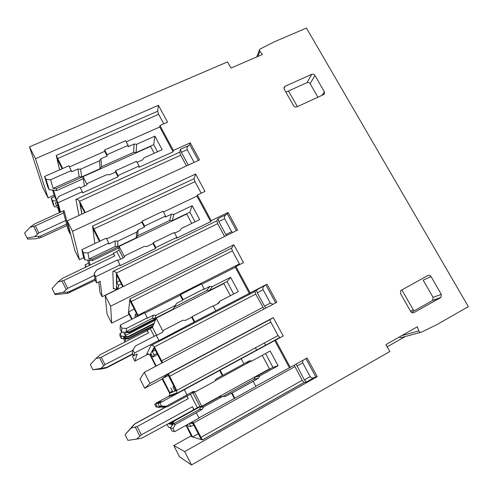 <?xml version="1.0" encoding="UTF-8"?>
<svg xmlns="http://www.w3.org/2000/svg" width="493" height="493" viewBox="0 0 493 493"><rect width="100%" height="100%" fill="white"/><g stroke="black" fill="none" stroke-linecap="round" stroke-linejoin="round"><path stroke-width="0.74" d="M418.785 330.945C419.358 332.14 420.221 332.553 421.367 332.177L436.613 324.776L468.35 306.628L306.418 28.046L274.502 41.745L260.255 48.955L259.521 49.762L259.854 51.389L262.473 54.458L230.97 68.071L227.513 61.902L29.5 146.871L35.514 158.678L158.444 105.311L167.565 122.172L159.96 125.53L173.388 150.457L190.236 142.828L199.517 159.911L67.196 220.895L72.508 231.322L195.61 174.035L204.996 191.389L197.385 194.988L211.207 220.648L228.062 212.465L237.62 230.052L105.163 295.449L110.642 306.196L233.861 244.768L243.524 262.633L235.913 266.491L250.148 292.916L267.003 284.153L276.838 302.264L144.307 372.314L149.952 383.4L273.251 317.603L283.198 336.004L275.587 340.133L290.254 367.353L307.108 357.986L317.239 376.64L184.684 451.6L191.487 464.954L389.821 351.534L385.939 344.607L417.337 326.767L418.785 330.945L401.666 335.671M297.384 106.636L288.485 91.008M413.954 310.935L401.789 289.859M191.487 464.954L179.489 456.746L173.813 445.567L191.339 435.732M162.191 378.988L144.739 388.311L140.006 378.981L144.307 372.314M129.203 314.355L111.683 323.198L107.067 314.109L105.163 295.449M83.767 257.697L79.465 259.749L74.967 250.888L67.196 220.895M54.113 195.173L48.061 197.89L42.94 187.815L29.5 146.871M413.288 312.833L414.034 312.58C412.703 313.141 411.587 312.778 410.687 311.484L400.464 293.52L400.723 290.568L427.795 275.556C429.095 275.02 430.192 275.384 431.079 276.647L423.142 280.129L433.064 297.371L432.737 300.342L432.324 300.644L440.551 297.68L440.97 297.371L441.284 294.327L431.079 276.647M414.034 312.58L440.551 297.68M285.114 86.263L284.073 87.298L284.214 89.245L293.606 105.755C294.444 106.95 295.529 107.326 296.854 106.876L323.482 94.687L324.431 93.787L324.332 91.716L314.941 75.454L310.14 83.681C309.333 82.534 308.285 82.177 307.016 82.602L311.749 74.338L285.114 86.263L283.95 88.543M311.749 74.338C313.043 73.907 314.109 74.283 314.941 75.454M405.326 336.503L387.184 346.832M411.445 312.34L432.324 300.644M290.254 367.353L255.781 386.259M234.834 398.178L255.892 386.469L253.168 381.329L232.111 392.983L234.834 398.178L198.882 417.898M174.553 431.702L198.987 418.113L196.269 412.832L175.422 424.368L173.172 423.98L170.362 427.887L171.884 430.888L174.553 431.702L172.951 428.559L175.422 424.368M166.998 424.307L168.452 427.166L170.486 427.684M173.813 445.567L184.684 451.6M305.906 358.651L315.816 376.905L317.239 376.64M315.816 376.905L313.819 377.804C312.426 378.279 311.206 377.891 310.171 376.627L302.714 362.854L302.905 360.321M186.034 425.317L191.672 436.712L202.438 439.966L304.132 382.519L306.301 382.149L304.354 379.906L296.127 364.093M144.739 388.311L149.952 383.4M171.928 394.69L168.446 396.575L169.524 395.546L169.623 393.266L162.043 378.864L168.44 373.811L176.722 390.425L176.796 392.952L175.791 394.049L283.198 336.004M279.864 337.576L278.064 335.554L270.823 322.139C270.109 320.746 269.881 319.877 270.127 319.538L273.251 317.603M169.204 395.984L156.182 403.04L157.97 402.528L154.722 404.291L155.862 403.989L159.208 402.171L161.445 401.53L157.92 403.44L159.898 402.923L274.743 340.527L289.329 367.605M275.587 340.133L274.743 340.527M420.775 332.337L401.234 337.606L399.17 337.089M166.375 406.75L135.754 423.45L133.788 424.787L125.074 434.684L131.12 428.078L137.159 426.544L141.331 434.844L136.635 439.084L140.721 438.382L142.871 437.624L199.918 406.429L200.861 406.343L174.251 421.04L172.642 423.758L172.149 423.672L172.636 424.621L171.817 424.467L170.874 423.456L172.008 421.54M168.606 423.419L168.852 423.906L171.342 424.381L170.874 423.456M172.642 423.758L172.944 424.356M172.451 425.2L171.712 425.607M170.362 427.887L172.951 428.559M196.269 412.832L202.161 409.332L203.597 406.959L222.614 396.44L225.289 396.532L231.482 393.1L234.193 398.264M232.111 392.983L231.482 393.1M253.168 381.329L258.498 378.149L259.854 375.851L278.089 365.769L270.158 350.998L251.923 360.944L249.304 360.845L243.881 363.797M304.132 382.519L302.215 380.3L294.204 365.159M192.258 421.854L193.502 423.08L294.845 366.644M190.649 422.748L193.502 423.08L202.438 439.966M198.235 433.68L192.572 436.983L186.471 425.071M189.263 423.524L190.803 426.525L188.141 426.081L187.371 424.572M189.842 423.197L193.053 423.598L201.286 439.62M167.756 374.353L175.828 390.068L174.701 390.53L172.901 387.036L173.974 386.457M173.93 386.37L172.901 387.036M170.837 388.04L172.562 391.411L169.808 392.545L162.579 378.439L168.341 375.487M220.168 370.212L222.867 375.358L222.288 375.567L219.607 370.453M241.225 358.787L243.918 363.877L222.867 375.358M186.983 394.813L192.966 391.553L195.672 391.645L214.689 381.268L216.094 378.944L222.288 375.567M157.92 403.44L159.43 406.411L161.482 406.035L166.184 406.257L187.026 394.893L184.327 389.661M161.482 406.035L159.898 402.923M159.43 406.411L167.072 406.787L164.298 406.565L166.184 406.257M159.436 402.621L159.208 402.171M164.804 406.676L163.984 407.126L157.292 406.805L155.862 403.989M154.722 404.291L156.108 407.027L157.292 406.805M156.108 407.027L163.984 407.126M156.182 403.04L156.367 403.397M158.265 407.126L158.444 407.483L159.855 407.206M256.668 350.166L255.411 347.818M264.34 342.986L265.591 345.322M171.453 422.47L168.852 423.906M200.133 406.411L174.251 421.04M173.746 420.979L172.149 423.672M172.39 424.146L171.817 424.467M199.154 406.762L172.587 421.429L171.342 423.536M172.587 421.429L172.279 421.392M222.614 396.44L219.163 397.025L200.75 407.193L199.357 409.498L173.172 423.98M199.357 409.498L202.161 409.332M265.536 353.518L272.931 367.322L255.245 377.09L253.932 379.314L222.941 396.452M253.932 379.314L258.498 378.149M200.75 407.193L203.597 406.959M251.923 360.944L247.591 362.663L246.075 362.601M272.931 367.322L278.089 365.769M255.245 377.09L259.854 375.851M193.724 424.898L190.803 426.525M172.421 391.134L169.808 392.545M175.773 389.951L174.701 390.53M195.672 391.645L193.096 392.385L191.537 392.329M250.062 361.683L214.942 380.842M194.562 391.96L167.521 406.719M269.634 369.14L262.239 355.317L269.474 368.856L201.754 406.257L194.408 392.046M317.93 97.226L310.14 83.681M285.885 92.191L307.016 82.602M48.061 197.89L35.514 158.678M59.628 169.851L56.233 155.474L62.685 168.501M163.781 123.842L158.647 114.333L157.655 111.239L158.444 105.311M126.239 141.824L159.744 127.009L173.105 151.813L173.388 150.457M159.96 125.53L159.744 127.009M57.527 207.005L59.376 212.668M51.186 198.087L52.505 200.676L54.341 206.74L53.059 204.213L51.186 198.087L54.52 196.584L52.64 190.045M46.034 179.335L49.189 189.75L47.809 187.032L44.586 176.494L68.909 165.747L71.614 171.817L77.925 169.013L79.163 176.728L53.078 188.394L50.619 179.735L46.034 179.335L44.586 176.494M69.507 166.911L104.701 151.345L107.154 156.028L107.104 154.673L104.633 149.971L104.701 151.345M104.633 149.971L125.641 140.69L128.112 145.349L107.104 154.673M186.496 165.919L180.703 155.19L179.766 152.183L180.456 149.287L181.399 152.331L188.24 164.989L194.119 162.4M190.236 142.828L189.743 144.671L188.511 145.632L180.456 149.287M139.063 166.012L136.567 161.31L115.553 170.788L118.043 175.533L139.063 166.012L138.946 167.3L173.105 151.813M118.043 175.533L118.043 176.784L82.485 192.905L82.3 191.722L79.817 186.902L59.049 196.263L56.498 199.881L57.958 202.752L82.3 191.722M56.498 199.881L59.203 209.426L60.602 212.175L57.958 202.752M60.602 212.175L64.108 210.566L70.228 234.009L70.554 233.855M79.465 259.749L72.508 231.322M189.743 144.671L198.315 160.465M57.015 158.783L62.13 168.742M80.569 169.21L99.524 160.78L100.079 168.698L81.721 176.919L80.569 169.21L77.925 169.013M128.112 145.349L128.057 146.741L134.114 144.048L133.591 152.386L101.49 166.745L100.979 158.771L99.524 160.78M100.979 158.771L107.154 156.028M71.374 170.529L50.619 179.735M49.189 189.75L53.651 190.138M56.566 200.121L53.497 190.119M56.368 200.207L54.52 196.584M52.505 200.676L56.824 201.045M54.341 206.74L58.47 207.085M58.322 207.072L59.998 212.384M136.678 144.258L154.888 136.154L153.736 144.683L136.08 152.583L136.678 144.258L134.114 144.048M154.888 136.154L162.148 149.687L143.931 157.902L142.526 159.892L137.109 162.339M63.135 211.016L68.12 229.867L70.228 234.009M63.098 211.066L63.535 211.922L63.277 210.949M80.359 187.95L86.324 185.257L87.809 183.205L106.765 174.658L109.384 174.849L115.565 172.063L118.043 176.784M115.553 170.788L115.565 172.063M188.511 145.632C187.192 146.618 186.761 147.968 187.223 149.687L194.063 162.308M78.979 215.466L75.891 199.412C77.216 199.215 78.436 199.85 79.546 201.31L180.703 155.19M85.314 212.545L79.546 201.31L81.82 214.159M81.98 214.079L80.186 203.88L84.765 212.797M81.721 176.919L79.163 176.728M101.49 166.745L100.079 168.698M53.078 188.394L56.227 188.665L56.75 190.588L53.749 190.329M84.383 186.138L83.305 178.676L56.75 190.588M58.119 205.612L56.227 205.452L55.389 202.598L57.311 202.759M136.08 152.583L133.591 152.386M153.736 144.683L157.532 151.77M83.305 178.676L83.015 176.673L150.581 146.421L154.235 153.255L150.581 146.415L56.227 188.665M57.866 204.706L56.227 205.452M215.78 310.775L213.136 305.789L192.085 316.679L194.729 321.713L250.148 292.916M194.729 321.713L158.672 340.743L158.9 340.336L156.263 335.215L135.433 345.987L132.931 349.975L134.484 353.025L158.9 340.336M132.931 349.975L132.216 352.92L133.695 355.829L134.484 353.025M133.695 355.829L137.22 353.999L134.86 361.11L148.732 353.857M264.02 309.037L255.701 294.124L254.961 291.449L256.526 290.057L257.272 292.762L264.513 306.171L270.337 303.103L273.036 304.273M267.003 284.153L256.526 290.057M265.955 285.065L275.636 302.899M111.683 323.198L110.642 306.196M131.742 319.31L128.365 313.098L129.924 298.863L138.342 315.964M239.758 264.538L232.363 250.888L231.562 248.115L233.861 244.768M201.742 284.282L235.284 267.268L249.446 293.557M235.913 266.491L235.284 267.268M154.149 323.192L128.032 336.583L121.389 336.183L121.272 338.457L119.916 335.795L119.996 333.441L122.566 332.128M121.814 328.141L121.605 332.072L120.138 329.188L120.28 325.127L144.683 312.753L147.296 317.825L147.136 318.349L153.459 315.126L152.288 318.336L126.128 331.69L126.479 328.43L121.814 328.141L120.28 325.127M144.874 313.129L180.161 295.233L182.761 300.194L183.119 299.578L180.5 294.592L180.161 295.233M180.5 294.592L201.545 283.919L204.164 288.861L183.119 299.578M204.164 288.861L203.701 289.527L209.765 286.433L206.832 290.494L174.67 306.911L176.574 303.349L173.283 309.056L154.882 318.46L152.288 318.336M212.372 286.575L230.607 277.276L227.033 281.589L209.352 290.623L212.372 286.575L209.765 286.433M230.607 277.276L238.298 291.616L220.063 301.038L218.695 303.232L213.266 306.036M264.587 285.866C263.126 286.686 262.627 287.974 263.096 289.73L270.337 303.103M265.93 308.026L264.513 306.171M155.782 366.25L149.977 354.911L147.376 353.838L146.723 354.116L150.913 345.568C152.103 345.014 153.255 345.476 154.377 346.943L255.701 294.124M133.165 354.794L132.642 356.747L134.86 361.11M156.392 335.468L162.376 332.374L163.83 330.107L182.835 320.284L185.491 320.413L191.685 317.209L194.31 322.212M192.085 316.679L191.685 317.209M149.977 354.911L154.377 346.943L162.554 362.669M156.219 366.016L150.538 354.917L151.129 353.863L152.775 357.074L154.093 354.96L152.38 351.626L154.315 348.181L161.926 363.002M129.758 300.385L137.596 315.637L137.43 316.426M136.814 316.74L135.464 314.115L136.536 313.573M134.799 317.763L135.464 314.115M132.179 319.088L128.494 311.896L134.244 309.111M154.882 318.46L156.145 315.255L153.459 315.126M156.145 315.255L175.144 305.561M176.574 303.349L182.761 300.194M147.296 317.825L126.479 328.43M121.605 332.072L126.14 332.35M155.369 320.173L125.29 335.567L123.57 332.19M125.29 335.567L125.623 332.319M121.389 336.183L119.996 333.441M121.272 338.457L125.45 338.703M123.41 338.586L125.099 341.902L125.382 339.443L124.994 338.679M142.6 332.911L148.097 329.799L148.559 328.529M209.352 290.623L206.832 290.494M227.033 281.589L233.676 294.007M217.524 303.836L220.063 301.038M152.38 351.626L155.301 350.098M157.008 353.426L154.093 354.96M152.775 357.074L157.587 354.553M150.538 354.917L151.431 354.449M174.67 306.911L173.283 309.056M126.128 331.69L129.326 331.888L129.221 332.609L126.177 332.424M92.85 369.756L100.936 369.066L106.624 367.809L106.537 367.433L92.85 369.756L90.299 364.647L95.79 358.639L100.153 354.726L147.006 330.643L152.46 327.352L155.85 318.989L129.221 332.609M153.847 323.938L127.94 337.224L128.032 336.583M152.885 326.311L128.291 338.938L125.487 338.771M128.291 338.938L128.383 338.321L123.663 338.044L123.755 336.972L127.94 337.224M126.565 338.833L125.382 339.443M152.713 326.73L150.766 327.401M151.018 328.295L151.363 327.426M155.85 318.989L156.189 318.158L223.884 283.555L230.379 295.708L223.884 283.555L129.326 331.888M125.542 337.076L123.663 338.044M153.175 325.602L128.383 338.321M176.851 237.324L174.288 232.486L153.249 242.648L155.813 247.535L176.851 237.324L176.537 238.255L210.721 221.653L211.207 220.648M155.813 247.535L155.609 248.423L120.009 265.715L120.021 264.907L117.463 259.94L96.665 269.991L94.132 273.788L95.636 276.746L120.021 264.907M94.132 273.788L95.18 280.135L96.616 282.957L95.636 276.746M96.616 282.957L100.134 281.244L102.131 296.743L116.545 289.631M224.586 236.486L217.666 223.668L216.828 220.827L217.943 218.652L218.793 221.536L225.825 234.563L231.648 231.692L232.56 232.548M228.062 212.465L227.298 213.857L226.004 214.738L217.943 218.652M227.298 213.857L236.412 230.644M94.829 243.542L92.542 226.114L99.987 241.102M201.212 193.176L194.988 181.652L194.088 178.706L195.61 174.035M163.436 212.015L196.966 196.128L210.721 221.653M197.385 194.988L196.966 196.128M85.634 267.212L85.116 264.833L88.457 263.231L87.859 260.101M83.348 252.613L84.876 259.879L83.453 257.081L81.856 249.686L106.229 238.144L108.768 243.067L108.811 243.986L115.128 240.978L115.196 246.512L89.073 258.998L87.976 252.958L83.348 252.613L81.856 249.686M106.63 238.926L141.873 222.226L144.4 227.045L144.548 226.053L142.002 221.209L141.873 222.226M142.002 221.209L163.035 211.25L165.58 216.045L144.548 226.053M165.58 216.045L165.321 217.086L171.385 214.202L169.691 220.463L137.553 235.827L138.219 229.991L136.771 232.098L136.154 237.872L117.778 246.666L115.196 246.512M173.974 214.375L192.196 205.692L189.867 212.175L172.199 220.63L173.974 214.375L171.385 214.202M192.196 205.692L199.671 219.619L181.442 228.419L180.05 230.508L174.633 233.134M226.004 214.738C224.611 215.644 224.149 216.963 224.611 218.701L231.648 231.692M226.453 235.562L225.825 234.563M116.625 289.785L114.24 288.571L113.39 288.953L112.842 271.409C114.105 271.039 115.294 271.588 116.41 273.054L217.666 223.668M98.766 281.91L99.968 292.497L102.131 296.743M117.802 260.606L123.78 257.716L125.253 255.559L144.239 246.389L146.877 246.549L153.058 243.56L155.609 248.423M153.249 242.648L153.058 243.56M123.312 286.488L116.41 273.054L116.508 289.564M117.057 289.576L116.755 286.79L117.956 289.132M118.369 288.929L118.4 285.379L116.736 282.138L116.705 274.977L122.757 286.76M92.863 228.561L99.438 241.36M117.778 246.666L117.79 241.145L115.128 240.978M117.79 241.145L136.771 232.098M138.219 229.991L144.4 227.045M108.768 243.067L87.976 252.958M84.876 259.879L89.375 260.212M89.535 265.339L88.457 263.231M90.016 265.111L89.122 260.193M86.195 266.947L85.116 264.833M172.199 220.63L169.691 220.463M189.867 212.175L195.049 221.85M99.167 286.988L99.42 286.599M116.736 282.138L119.645 280.702M121.309 283.937L118.4 285.379M116.761 288.997L117.654 288.553M137.553 235.827L136.154 237.872M89.073 258.998L92.246 259.232L92.462 260.575L89.443 260.353M57.934 282.027L63.776 280.48L67.707 288.313L63.135 292.404L67.313 292.133L67.787 293.298L55.185 294.654L52.073 288.46L57.934 282.027L62.765 278.194L113.402 253.877L113.384 253.199L116.773 251.572L119.035 249.939L119.059 247.831L92.462 260.575M119.059 247.831L119.078 246.395L186.718 214.024L191.752 223.446L186.718 214.024L92.246 259.232M133.788 424.787L135.593 423.37L166.098 406.737M141.331 434.844L192.473 406.682L193.971 409.584M193.638 409.603L192.473 406.682M200.861 406.343L201.754 406.257M133.948 424.892L131.12 428.078M125.074 434.684L127.921 440.378L136.635 439.084M187.013 396.082L188.301 398.578L137.159 426.544M186.785 396.206L188.301 398.578M106.537 367.433L132.685 353.845M106.624 367.809L132.851 354.171M100.732 368.505L105.009 364.66L132.876 350.215M95.79 358.639L101.268 357.215L148.455 332.911L147.124 330.316M147.006 330.643L148.455 332.911M163.023 331.364L156.189 318.158M67.707 288.313L94.397 275.377M67.313 292.133L69.482 291.566L95.02 279.155M67.787 293.298L95.248 280.27M63.135 292.404L54.76 293.834M113.384 253.199L114.789 255.929L63.776 280.48M113.402 253.877L114.789 255.929M124.433 256.754L119.078 246.395M60.577 212.126L34.516 224.025L29.993 227.291L35.305 225.868L38.848 232.924L34.676 236.646L40.568 236.085L66.58 224.069M29.993 227.291L24.65 233.164L27.633 239.105L35.669 238.778L41.165 237.466L66.968 225.529M38.848 232.924L65.816 220.507M34.676 236.646L27.066 238.008M35.305 225.868L63.628 212.908M86.984 184.345L83.015 176.673M413.171 309.844L410.564 311.268M306.301 382.149L314.355 377.601M270.127 319.538L168.44 373.811M168.446 396.575L175.791 394.049M433.064 297.371L441.284 294.327M302.714 362.854L296.891 366.102M200.873 437.427L302.215 380.3M304.354 379.906L310.171 376.627M270.823 322.139L169.487 376.344M169.623 393.266L176.722 390.425L278.064 335.554M157.655 111.239L56.233 155.474M75.891 199.412L179.766 152.183M257.87 56.448L259.854 51.389M321.984 95.371L324.332 91.716M158.647 114.333L57.57 158.549M187.223 149.687L181.399 152.331M150.913 345.568L254.961 291.449M231.562 248.115L129.924 298.863M263.096 289.73L257.272 292.762M161.525 360.858L262.861 307.385M232.363 250.888L131.07 301.593M137.898 316.192L138.095 315.255L239.395 263.921M113.39 288.953L114.056 288.627M112.842 271.409L216.828 220.827M194.088 178.706L92.542 226.114M224.611 218.701L218.793 221.536M194.988 181.652L93.781 229.023M139.753 436.015L135.335 427.209M197.366 407.705L190.409 394.227M199.918 406.429L192.905 392.866M104.547 368.049L104.658 368.462M103.567 365.707L99.604 357.813M101.268 357.215L105.009 364.66M154.173 336.294L150.26 328.702M156.595 335.363L152.46 327.352M69.889 292.608L69.482 291.566M66.154 289.416L61.989 281.109M120.711 259.201L116.773 251.572M123.201 257.993L119.035 249.939M41.165 237.466L40.568 236.085M38.559 236.548L39.243 238.088M37.431 233.916L33.672 226.429M432.737 300.342L440.97 297.371M202.364 439.916L303.996 382.5M306.159 382.137L313.819 377.804M169.524 395.546L176.796 392.952M279.685 337.569L176.291 393.667M256.717 56.948L259.521 49.762M324.215 94.12L324.431 93.787"/></g></svg>
